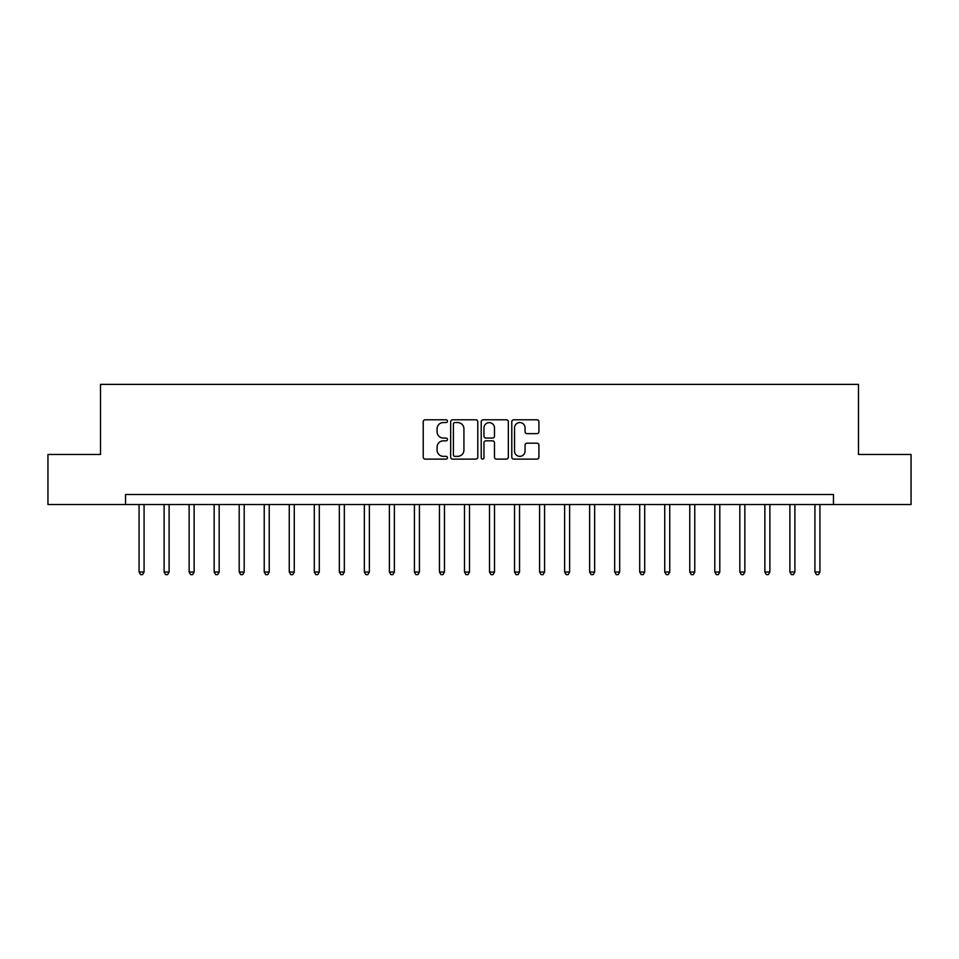 <?xml version="1.0" encoding="UTF-8"?>
<svg xmlns="http://www.w3.org/2000/svg" width="959" height="959" viewBox="0 0 959 959"><rect width="100%" height="100%" fill="white"/><g stroke="black" fill="none" stroke-linecap="round" stroke-linejoin="round"><path stroke-width="1.44" d="M447.457 421.169A1.379 1.379 0 0 0 446.079 419.79L425.197 419.79A1.966 1.966 0 0 0 423.231 421.756L423.231 457.143A1.966 1.966 0 0 0 425.197 459.109L446.079 459.109A1.379 1.379 0 0 0 447.457 457.731A1.379 1.379 0 0 0 446.079 456.352L443.382 456.352A6.293 6.293 0 0 1 437.088 450.059L437.088 447.11A6.293 6.293 0 0 1 443.382 440.828L446.079 440.828A1.379 1.379 0 0 0 447.457 439.45A1.379 1.379 0 0 0 446.079 438.071L443.382 438.071A6.293 6.293 0 0 1 437.088 431.778L437.088 428.829A6.293 6.293 0 0 1 443.382 422.547L446.079 422.547A1.379 1.379 0 0 0 447.457 421.169M536.944 433.648A1.966 1.966 0 0 0 538.91 431.682L538.91 421.756A1.966 1.966 0 0 0 536.944 419.79L513.748 419.79A1.966 1.966 0 0 0 511.782 421.756L511.782 457.143A1.966 1.966 0 0 0 513.748 459.109L536.944 459.109A1.966 1.966 0 0 0 538.91 457.143L538.91 445.144A1.966 1.966 0 0 0 536.944 443.178L527.018 443.178A1.966 1.966 0 0 0 525.053 445.144L525.053 451.09A5.263 5.263 0 0 1 519.79 456.352A5.263 5.263 0 0 1 514.539 451.09L514.539 427.798A5.263 5.263 0 0 1 519.79 422.547A5.263 5.263 0 0 1 525.053 427.798L525.053 431.682A1.966 1.966 0 0 0 527.018 433.648L536.944 433.648M125.545 504.53L47.95 504.53L47.95 454.47L100.515 454.47L100.515 384.379L858.485 384.379L858.485 454.47L911.05 454.47L911.05 504.53L833.455 504.53L833.455 494.52L125.545 494.52L125.545 504.53L833.455 504.53M477.786 421.756A1.966 1.966 0 0 0 475.82 419.79L452.624 419.79A1.966 1.966 0 0 0 450.658 421.756L450.658 457.143A1.966 1.966 0 0 0 452.624 459.109L475.82 459.109A1.966 1.966 0 0 0 477.786 457.143L477.786 421.756M483.18 419.79L506.376 419.79A1.966 1.966 0 0 1 508.342 421.756L508.342 457.143A1.966 1.966 0 0 1 506.376 459.109L496.45 459.109A1.966 1.966 0 0 1 494.484 457.143L494.484 442.794A1.966 1.966 0 0 0 492.518 440.828L485.937 440.828A1.966 1.966 0 0 0 483.971 442.794L483.971 457.731A1.379 1.379 0 0 1 482.593 459.109A1.379 1.379 0 0 1 481.214 457.731L481.214 421.756A1.966 1.966 0 0 1 483.18 419.79M454.782 422.547A1.379 1.379 0 0 0 453.403 423.926L453.403 454.974A1.379 1.379 0 0 0 454.782 456.352L457.635 456.352A6.293 6.293 0 0 0 463.928 450.059L463.928 428.829A6.293 6.293 0 0 0 457.635 422.547L454.782 422.547M494.484 427.906A5.263 5.263 0 0 0 489.234 422.643A5.263 5.263 0 0 0 483.971 427.906L483.971 436.105A1.966 1.966 0 0 0 485.937 438.071L492.518 438.071A1.966 1.966 0 0 0 494.484 436.105L494.484 427.906M139.067 504.53L139.067 572.02L144.078 572.02L144.078 504.53M144.078 572.02L142.567 574.621L140.565 574.621L139.067 572.02M164.097 504.53L164.097 572.02L169.108 572.02L169.108 504.53M169.108 572.02L167.597 574.621L165.595 574.621L164.097 572.02M189.127 504.53L189.127 572.02L194.138 572.02L194.138 504.53M194.138 572.02L192.639 574.621L190.637 574.621L189.127 572.02M214.157 504.53L214.157 572.02L219.167 572.02L219.167 504.53M219.167 572.02L217.669 574.621L215.667 574.621L214.157 572.02M239.199 504.53L239.199 572.02L244.197 572.02L244.197 504.53M244.197 572.02L242.699 574.621L240.697 574.621L239.199 572.02M264.228 504.53L264.228 572.02L269.227 572.02L269.227 504.53M269.227 572.02L267.729 574.621L265.727 574.621L264.228 572.02M289.258 504.53L289.258 572.02L294.269 572.02L294.269 504.53M294.269 572.02L292.759 574.621L290.757 574.621L289.258 572.02M314.288 504.53L314.288 572.02L319.299 572.02L319.299 504.53M319.299 572.02L317.789 574.621L315.787 574.621L314.288 572.02M339.318 504.53L339.318 572.02L344.329 572.02L344.329 504.53M344.329 572.02L342.831 574.621L340.829 574.621L339.318 572.02M364.348 504.53L364.348 572.02L369.359 572.02L369.359 504.53M369.359 572.02L367.86 574.621L365.858 574.621L364.348 572.02M389.39 504.53L389.39 572.02L394.389 572.02L394.389 504.53M394.389 572.02L392.89 574.621L390.888 574.621L389.39 572.02M414.42 504.53L414.42 572.02L419.419 572.02L419.419 504.53M419.419 572.02L417.92 574.621L415.918 574.621L414.42 572.02M439.45 504.53L439.45 572.02L444.461 572.02L444.461 504.53M444.461 572.02L442.95 574.621L440.948 574.621L439.45 572.02M464.48 504.53L464.48 572.02L469.49 572.02L469.49 504.53M469.49 572.02L467.98 574.621L465.978 574.621L464.48 572.02M489.51 504.53L489.51 572.02L494.52 572.02L494.52 504.53M494.52 572.02L493.022 574.621L491.02 574.621L489.51 572.02M514.539 504.53L514.539 572.02L519.55 572.02L519.55 504.53M519.55 572.02L518.052 574.621L516.05 574.621L514.539 572.02M539.581 504.53L539.581 572.02L544.58 572.02L544.58 504.53M544.58 572.02L543.082 574.621L541.08 574.621L539.581 572.02M564.611 504.53L564.611 572.02L569.61 572.02L569.61 504.53M569.61 572.02L568.112 574.621L566.11 574.621L564.611 572.02M589.641 504.53L589.641 572.02L594.652 572.02L594.652 504.53M594.652 572.02L593.141 574.621L591.14 574.621L589.641 572.02M614.671 504.53L614.671 572.02L619.682 572.02L619.682 504.53M619.682 572.02L618.171 574.621L616.169 574.621L614.671 572.02M639.701 504.53L639.701 572.02L644.712 572.02L644.712 504.53M644.712 572.02L643.213 574.621L641.211 574.621L639.701 572.02M664.731 504.53L664.731 572.02L669.742 572.02L669.742 504.53M669.742 572.02L668.243 574.621L666.241 574.621L664.731 572.02M689.773 504.53L689.773 572.02L694.772 572.02L694.772 504.53M694.772 572.02L693.273 574.621L691.271 574.621L689.773 572.02M714.803 504.53L714.803 572.02L719.801 572.02L719.801 504.53M719.801 572.02L718.303 574.621L716.301 574.621L714.803 572.02M739.833 504.53L739.833 572.02L744.843 572.02L744.843 504.53M744.843 572.02L743.333 574.621L741.331 574.621L739.833 572.02M764.862 504.53L764.862 572.02L769.873 572.02L769.873 504.53M769.873 572.02L768.363 574.621L766.361 574.621L764.862 572.02M789.892 504.53L789.892 572.02L794.903 572.02L794.903 504.53M794.903 572.02L793.405 574.621L791.403 574.621L789.892 572.02M814.922 504.53L814.922 572.02L819.933 572.02L819.933 504.53M819.933 572.02L818.435 574.621L816.433 574.621L814.922 572.02"/></g></svg>
